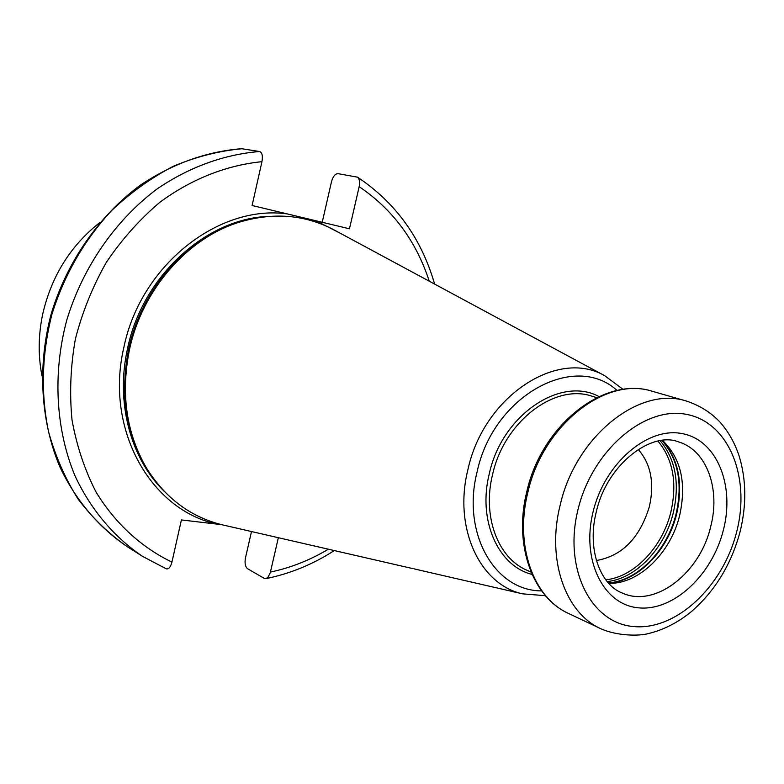 <?xml version="1.0" encoding="UTF-8"?>
<svg xmlns="http://www.w3.org/2000/svg" width="784" height="784" viewBox="0 0 784 784"><rect width="100%" height="100%" fill="white"/><g stroke="black" fill="none" stroke-linecap="round" stroke-linejoin="round"><path stroke-width="1.18" d="M596.369 560.521C622.104 556.013 639.764 538.059 649.358 506.64C654.62 482.964 650.896 463.893 638.196 449.418M662.529 440.412C681.012 458.238 686.715 483.248 679.65 515.451C670.692 553.092 638.607 584.394 608.727 583.345M335.532 230.702L332.955 229.31C304.123 214.512 272.871 212.15 239.218 222.215C187.552 238.013 142.12 289.786 129.487 349.566C120.609 393.833 126.312 433.385 146.608 468.224C165.277 497.987 190.316 516.813 221.754 524.702L224.606 525.358M414.109 568.861L430.779 572.741M339.56 232.877L315.864 220.755L287.365 213.934C218.775 204.114 140.365 265.462 123.813 347.635C104.586 429.387 150.763 510.149 217.031 524.114L181.408 519.939L171.931 562.108C170.579 567.126 168.687 569.37 166.277 568.831L142.619 556.405C114.327 537.334 91.013 509.923 75.107 476.094C55.762 429.661 52.459 373.723 66.748 320.186C82.79 267.079 115.493 219.961 157.31 188.787C189.385 166.953 224.567 154.33 259.592 151.528L241.629 148.695C206.153 151.577 172.323 163.778 140.13 185.318C98.872 215.904 66.836 261.954 51.195 313.894C37.26 366.255 40.621 421.106 59.888 466.941C75.734 500.368 99.009 527.642 127.322 546.713C108.809 533.806 92.404 517.93 78.106 499.104C65.278 478.779 55.448 456.386 48.598 431.925C40.641 393.568 41.758 354.339 51.95 314.217C64.376 274.625 84.29 240.051 111.7 210.484C130.752 192.482 151.332 177.723 173.45 166.218C196.078 156.741 218.952 150.91 242.08 148.715M315.864 220.755L349.468 228.801L359.16 186.67C360.052 182.015 359.503 178.85 357.504 177.164L338.041 173.656C335.17 173.725 332.984 176.42 331.485 181.751L322.224 222.284M259.592 151.528C262.17 152.517 262.954 155.908 261.944 161.69L252.095 205.496L287.365 213.934M278.349 537.706L270.255 572.81L267.893 577.416L265.972 578.621L264.198 578.347L247.597 568.733C245.245 566.793 244.539 563.177 245.48 557.865L251.497 531.542M42.003 376.006C38.044 355.72 38.289 335.072 42.718 314.041C51.45 276.223 70.472 245.735 99.764 222.558M217.031 524.114L221.529 524.643M127.322 546.713L142.619 556.405L166.277 568.831M657.982 441.118C673.103 459.414 677.396 483.071 670.839 512.099C662.431 547.105 634.119 577.034 605.777 579.817M607.159 581.561C635.942 578.798 664.734 548.388 673.28 512.824C679.944 483.316 675.573 459.287 660.177 440.726M661.931 440.481C678.18 459.022 682.903 483.483 676.092 513.863C667.38 550.182 637.598 581.032 608.315 582.894M608.482 583.08C637.853 581.483 667.88 550.554 676.621 514.079C683.472 483.493 678.66 458.954 662.166 440.451M710.637 526.828C720.702 489.147 706.776 450.251 678.738 441.96C651.818 430.896 607.032 463.893 596.359 511.619C586.628 549.261 600.426 584.668 621.928 592.871C654.542 608.364 699.838 573.496 710.637 526.828M723.377 530.072C735.078 485.08 716.762 439.814 682.07 433.581C647.584 426.633 604.758 463.256 593.135 511.609C580.983 559.884 603.347 604.876 638.431 607.825C673.368 611.5 712.146 575.142 723.377 530.072M736.637 531.954C750.827 477.583 729.022 422.478 686.862 414.452C644.948 405.553 592.243 450.143 578.033 509.473C563.196 568.704 590.989 623.388 633.737 626.563C676.318 630.61 723.024 586.412 736.637 531.954M686.529 401.094C639.891 385.444 575.779 436.031 560.227 504.906C546.36 559.217 565.127 612.931 600.838 628.739C617.224 636.098 639.264 636.128 648.368 633.58C663.715 629.836 678.072 622.506 691.429 611.569C715.047 590.969 731.247 564.441 740.018 531.973C746.623 505.229 746.348 479.984 739.214 456.239C734.892 443.117 728.454 431.71 719.908 422.017C710.961 412.511 699.838 405.534 686.529 401.094L652.317 391.294C606.042 375.83 542.93 424.997 527.887 492.205C514.451 545.213 533.247 597.839 568.665 613.529C532.042 597.085 513.51 544.106 526.819 491.578M531.072 572.124L526.623 570.105C497.673 557.757 482.131 515.941 492.636 474.251C504.288 421.518 554.729 383.219 592.077 396.224L596.761 397.635M599.015 396.567C560.619 375.722 502.083 415.069 489.363 473.409C477.485 520.086 497.938 565.989 532.062 574.427M541.617 590.901C494.733 590.969 461.315 533.179 477.172 471.566C493.45 395.518 574.623 351.565 617.067 390.471M545.439 595.693L522.693 593.86C479.828 584.786 453.142 527.838 467.989 469.302C483.816 396.165 557.904 348.165 604.787 375.771L623.094 389.393M144.413 464.451C125.45 430.289 120.285 391.853 128.909 349.154C141.238 290.923 184.867 240.218 235.073 223.607M242.246 221.294C189.14 235.386 141.561 287.855 128.684 349.047C119.56 395.038 126.087 435.659 148.274 470.919M164.522 491.627C130.722 458.963 115.336 402.613 127.537 348.576C142.374 276.409 205.81 218.638 268.118 216.433M261.944 161.69C226.684 165.169 191.463 178.968 159.848 202.292C139.601 219.451 121.765 239.473 106.34 262.356C92.639 286.523 82.31 312.091 75.372 339.07C70.54 366.363 69.423 393.333 72.02 419.979C76.705 445.949 84.731 470.008 96.109 492.146C115.268 523.536 141.483 547.418 171.931 562.108M270.441 572.085C290.717 567.792 310.023 560.158 328.369 549.202M429.26 281.201C416.108 240.894 392.745 209.387 359.16 186.67M600.838 628.739L568.665 613.529M526.828 491.539C541.754 425.046 604.317 375.703 652.317 391.294M604.787 375.771L332.955 229.31M522.693 593.86L426.77 571.82M413.099 568.674L221.754 524.702M265.972 578.621C290.168 573.692 312.953 564.343 334.307 550.564M434.62 284.092C421.39 238.277 395.685 202.635 357.504 177.164"/></g></svg>
